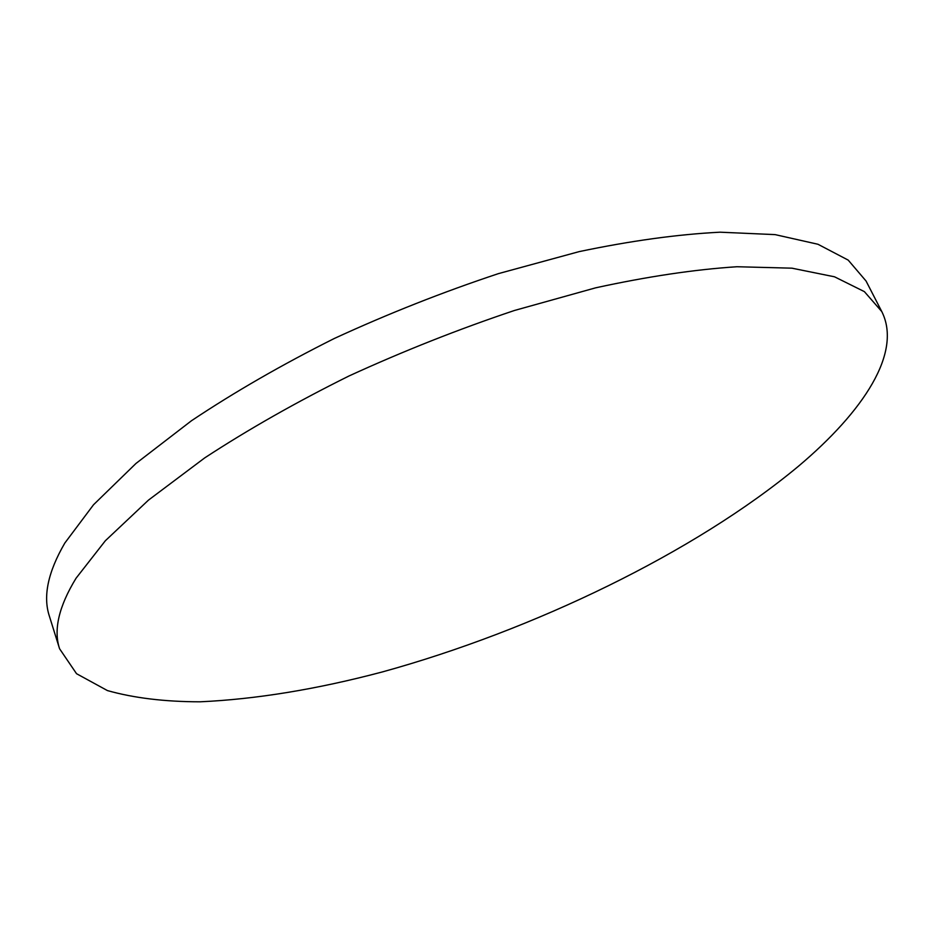 <?xml version="1.0" encoding="UTF-8"?>
<svg xmlns="http://www.w3.org/2000/svg" width="934" height="934" viewBox="0 0 934 934"><rect width="100%" height="100%" fill="white"/><g stroke="black" fill="none" stroke-linecap="round" stroke-linejoin="round"><path stroke-width="1.4" d="M798.488 466.206C863.635 411.287 902.384 352.503 881.778 311.559L864.382 291.63L834.517 276.803L791.892 268.175L736.926 266.739C694.534 269.506 647.449 276.534 595.67 287.824L514.506 310.462C458.501 329.247 403.313 351.091 348.942 376.005C296.253 402.169 248.175 429.465 204.709 457.893L148.483 500.11L105.367 540.728L76.063 578.216C58.842 606.399 53.343 629.913 59.578 648.756L76.541 673.706L107.422 690.576C133.831 698.025 164.699 701.761 200.028 701.808C255.928 699.262 316.649 689.327 382.169 671.99C533.606 630.216 694.569 552.624 798.488 466.206M881.778 311.559L866.051 281.017L848.2 260.107L817.962 244.264L775.115 234.621L720.067 232.192C677.699 234.341 630.754 240.809 579.197 251.608L498.476 273.615C442.856 292.073 388.1 313.707 334.209 338.528C282.021 364.669 234.446 392.07 191.482 420.732L135.979 463.451L93.528 504.757L64.796 543.086C48.008 571.993 42.847 596.289 49.327 615.973L59.578 648.756"/></g></svg>
